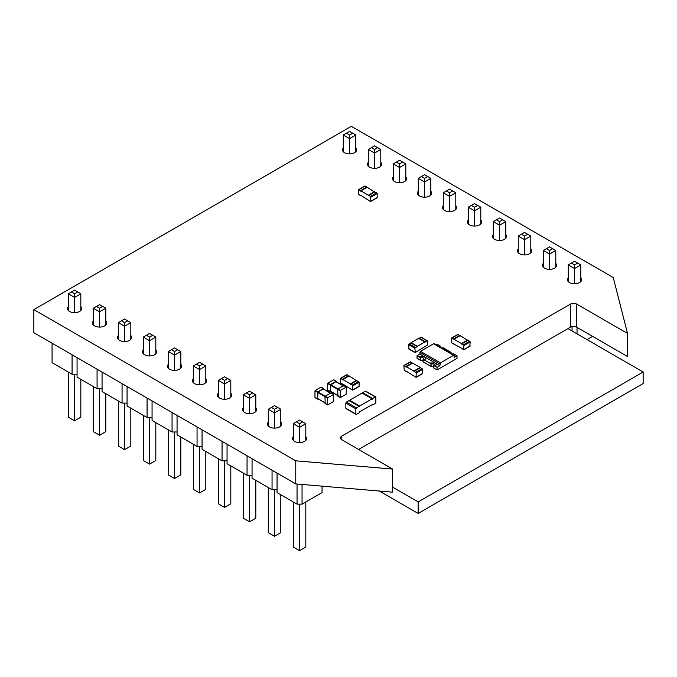 <?xml version="1.0" encoding="UTF-8"?>
<svg xmlns="http://www.w3.org/2000/svg" width="677" height="677" viewBox="0 0 677 677"><rect width="100%" height="100%" fill="white"/><g stroke="black" fill="none" stroke-linecap="round" stroke-linejoin="round"><path stroke-width="1.02" d="M431.105 363.896L433.602 363.896L434.126 364.615L433.602 365.335L435.167 366.24L433.729 365.555L433.729 367.865L435.793 369.193L433.729 367.865L433.729 365.555L435.167 366.384L436.335 364.615L435.167 362.99L429.54 362.99L430.978 363.964L430.978 366.274L428.913 365.225L430.978 366.274L430.978 363.964L429.54 362.99L431.105 363.896L431.105 366.494L422.981 361.797L423.497 358.48L422.981 357.761L420.485 357.761L420.485 360.359L422.981 360.359M433.602 365.335L433.602 367.933L437.046 369.921L457.043 358.37L457.043 355.772L455.164 354.689L453.903 355.18L455.164 354.689L453.607 353.792L451.974 354.063M433.602 366.494L431.105 366.494M420.485 357.761L418.919 356.855L420.358 357.828L420.358 360.139L418.293 358.954L420.358 360.139L420.358 357.828L418.919 356.855L424.547 356.855L425.706 358.48L424.547 360.249L423.108 359.419L423.108 361.73L425.164 362.923L423.108 361.73L423.108 359.419L424.547 360.105L422.981 359.199M437.046 369.921L437.046 367.323L439.855 365.698L440.482 362.88L453.607 355.307L433.602 343.764L420.485 351.338L419.858 354.147L417.04 355.772L417.04 358.37L420.485 360.359M435.988 344.838L437.046 344.229L438.916 345.312L438.07 346.04L438.916 345.312L440.482 346.209L440.482 347.428M451.102 353.563L451.102 352.345L449.545 351.448L448.69 352.175L449.545 351.448L444.544 348.562L443.283 349.053L444.544 348.562L442.978 347.656L441.345 347.936M439.999 347.157L440.482 346.209M451.102 352.345L450.628 353.292M454.225 355.67L453.607 355.307L454.225 355.67L454.225 357.397L457.043 355.772M433.602 343.764L434.228 344.119M424.547 360.105L425.706 358.48L424.547 356.855L435.167 362.99L429.54 362.99L424.547 360.105M437.046 367.323L435.167 366.24L436.335 364.615L435.167 362.99L439.855 365.698M419.858 354.147L424.547 356.855L418.919 356.855L417.04 355.772M360.486 195.687L360.926 195.433L360.486 195.687L358.421 193.986L358.421 189.949L360.486 190.635L366.739 187.021L365.106 186.082L358.421 189.949M368.423 195.721L368.863 195.467L368.423 195.721L368.423 195.213L360.926 190.88L360.926 191.388L360.486 190.635M367.171 187.783L366.739 187.021M360.926 195.433L370.488 201.458L370.92 201.204L370.488 196.406L376.734 192.793L374.669 192.107L368.863 195.467L370.488 196.406M370.92 197.159L377.174 193.554L377.174 197.599L370.488 201.458M360.926 190.88L367.171 187.275L374.669 192.107M377.174 193.554L376.734 192.793M377.174 197.599L376.734 197.845M368.423 195.213L374.669 191.608M375.845 402.493L375.845 397.297L375.286 396.976L372.663 398.491L372.096 399.464L372.096 398.812L359.597 406.031L359.597 406.674L359.038 406.352L356.415 407.867L355.848 408.84L355.848 414.036L356.415 414.366L359.038 412.852L359.597 411.87L372.096 404.66L372.663 404.981L375.286 403.467L375.845 402.493M365.851 391.526L365.284 391.196L362.66 392.711L372.663 398.491M362.102 393.692L362.66 392.711M375.845 397.297L365.284 391.196M372.096 404.66L372.663 404.981M372.096 398.812L362.102 393.041L349.603 400.259L349.603 400.902L349.036 400.581L346.412 402.096L356.415 407.867M346.412 408.586L345.845 408.265L345.845 403.069L346.412 402.096M359.597 406.674L349.036 400.581M345.845 408.265L356.415 414.366M349.603 400.259L359.597 406.031M469.787 346.175L470.227 341.885L468.162 340.184L461.917 343.798L463.973 345.49L463.542 349.789L461.477 348.088L451.914 343.078L451.474 338.272L453.539 338.957L453.979 339.719L453.979 339.211L461.477 343.544L461.477 344.051L461.917 343.798L461.477 344.051M467.731 340.438L468.162 340.184L467.731 340.438L460.225 335.606L453.979 339.211M470.227 345.922L463.542 349.789M460.225 336.114L458.168 334.413L451.474 338.272M457.728 334.666L458.168 334.413L457.728 334.666M467.731 339.939L461.477 343.544M453.979 343.764L453.539 344.009M408.62 348.672L415.306 352.531L414.866 348.24L416.93 346.548L410.685 342.934L408.62 344.635L409.06 348.926M415.306 352.531L427.365 345.067L427.365 341.022L420.679 337.163L418.614 338.864M417.37 346.802L416.93 346.548L417.37 346.802L417.37 346.294L424.868 341.961L418.614 338.356L411.117 342.68L411.117 343.188L410.685 342.934L411.117 343.188M424.868 346.506L425.308 346.759M424.868 341.961L424.868 342.469L425.308 341.707L427.365 341.022M417.37 346.294L411.117 342.68M421.119 337.417L420.679 337.163L421.119 337.417M422.169 373.67L422.609 369.38L420.544 367.679L414.29 371.292L416.355 372.985L415.915 377.275L406.361 371.25L404.296 370.564L403.856 365.766L405.921 366.452L406.361 367.213L406.361 366.706L413.859 371.038L413.859 371.546L414.29 371.292L413.859 371.546M420.104 367.933L420.544 367.679L420.104 367.933L420.104 367.425L412.606 363.1L406.361 366.706M422.609 373.416L415.915 377.275M412.606 363.608L410.541 361.907L403.856 365.766M410.11 362.161L410.541 361.907L410.11 362.161M420.104 367.425L413.859 371.038M406.361 371.25L405.921 371.504M342.427 384.333L342.858 384.087L340.802 383.402L340.362 382.64L340.362 378.604L342.427 379.289L348.672 375.676L347.047 374.736L340.362 378.604M350.364 384.375L350.796 384.121L350.364 384.375L350.364 383.867L342.858 379.535L342.858 380.042L342.427 379.289M349.112 376.437L348.672 375.676M342.858 384.087L352.421 390.113L352.861 389.859L352.421 385.061L358.675 381.447L356.61 380.762L350.796 384.121L352.421 385.061M352.861 385.814L359.115 382.209L359.115 386.245L352.421 390.113M342.858 379.535L349.112 375.93L356.61 380.762M359.115 382.209L358.675 381.447M359.115 386.245L358.675 386.499M350.364 383.867L356.61 380.262M327.71 397.661L327.465 404.736L324.96 403.297L327.71 404.88L333.465 401.563L333.71 394.488L327.71 397.661L325.214 396.223L330.96 392.905L333.71 394.488M327.465 398.101L324.96 396.654L325.214 403.441M324.96 396.654L325.214 396.223M325.214 402.857L317.716 398.533L317.962 392.034L323.217 389.004L330.714 393.337M323.716 389.173L323.462 388.573L317.716 391.89L315.211 390.451L320.966 387.126L323.716 388.716M318.114 398.88L315.211 397.661M317.462 392.322L314.966 390.883L314.966 397.517L317.716 399.108L317.716 391.89M314.966 390.883L315.211 390.451M340.413 390.333L340.159 397.407L337.662 395.96L340.413 397.551L346.159 394.234L346.412 387.159L340.413 390.333L337.916 388.886L343.662 385.568L346.412 387.159M340.159 390.764L337.662 389.326L337.916 396.104M337.662 389.326L337.916 388.886M337.916 395.529L330.41 391.196L330.41 385.137L335.91 381.676L343.408 386M336.41 381.845L336.164 381.244L330.41 384.561L327.913 383.114L333.659 379.797L336.41 381.388M330.808 391.551L327.913 390.333M330.164 384.993L327.66 383.546L327.66 390.189L330.41 391.78L330.41 384.561M327.66 383.546L327.913 383.114M379.34 491.037L418.166 513.454L643.15 383.554L643.15 372.012L567.952 328.599M392.592 487.135L418.166 501.902L418.166 513.454M418.166 501.902L643.15 372.012M577.032 327.372L577.032 333.837M572.031 326.593L572.031 330.951M592.629 336.376L587.027 339.609M443.291 209.464L443.291 192.759L449.545 196.372L455.79 192.759L455.79 209.464M443.291 192.759L446.414 190.956L449.545 192.759L449.545 211.639M468.289 223.892L468.289 207.196L474.535 210.801L480.788 207.196L480.788 223.892M468.289 207.196L471.412 205.385L474.535 207.196L474.535 226.067M493.288 238.329L493.288 221.624L499.533 225.229L505.787 221.624L505.787 238.329M493.288 221.624L496.41 219.822L499.533 221.624L499.533 240.504M405.794 180.598L405.794 163.893L399.548 167.507L393.295 163.893L393.295 180.598M393.295 163.893L396.417 162.091L399.548 163.893L399.548 182.773M418.293 195.027L418.293 178.33L424.547 181.935L430.792 178.33L430.792 195.027M418.293 178.33L421.416 176.528L424.547 178.33L424.547 197.202M343.298 151.733L343.298 135.028L349.552 138.641L355.797 135.028L355.797 151.733M343.298 135.028L346.421 133.225L349.552 135.028L349.552 153.907M380.796 166.17L380.796 149.465L374.55 153.07L368.296 149.465L368.296 166.17M368.296 149.465L371.419 147.662L374.55 149.465L374.55 168.336M580.781 281.624L580.781 264.919L574.528 268.532L568.282 264.919L568.282 281.624M568.282 264.919L571.405 263.116L574.528 264.919L574.528 283.798M543.284 267.195L543.284 250.49L549.529 254.095L555.783 250.49L555.783 267.195M543.284 250.49L546.407 248.687L549.529 250.49L549.529 269.361M530.785 252.758L530.785 236.061L524.531 239.666L518.286 236.061L518.286 252.758M518.286 236.061L521.408 234.25L524.531 236.061L524.531 254.933M455.79 192.759L449.545 189.154L446.414 190.956M449.545 192.759L452.668 190.956M480.788 207.196L474.535 203.582L471.412 205.385M474.535 207.196L477.666 205.385M505.787 221.624L499.533 218.019L496.41 219.822M499.533 221.624L502.664 219.822M396.417 162.091L399.548 160.288L405.794 163.893M399.548 163.893L402.671 162.091M430.792 178.33L424.547 174.717L421.416 176.528M424.547 178.33L427.669 176.528M355.797 135.028L349.552 131.423L346.421 133.225M349.552 135.028L352.675 133.225M371.419 147.662L374.55 145.851L380.796 149.465M374.55 149.465L377.673 147.662M571.405 263.116L574.528 261.314L580.781 264.919M574.528 264.919L577.659 263.116M555.783 250.49L549.529 246.885L546.407 248.687M549.529 250.49L552.66 248.687M521.408 234.25L524.531 232.448L530.785 236.061M524.531 236.061L527.662 234.25M302.052 484.453L302.052 504.145L297.051 504.145L277.054 492.594L277.054 473.113M297.051 484.021L297.051 504.145M322.049 486.154L322.049 492.594L302.052 504.145M277.054 489.708L272.052 489.708L252.056 478.165L252.056 458.676M252.056 475.279L247.054 475.279L227.057 463.728L227.057 444.247M227.057 460.842L222.056 460.842L202.059 449.3L202.059 429.81M202.059 446.414L197.058 446.414L177.061 434.862L177.061 415.382M177.061 431.977L172.06 431.977L152.063 420.434L152.063 400.945M152.063 417.548L147.07 417.548L127.064 405.997L127.064 386.516M127.064 403.111L122.072 403.111L102.066 391.568L102.066 372.088M102.066 388.683L97.073 388.683L77.068 377.14L77.068 357.651M77.068 374.246L72.075 374.246L52.07 362.703L52.07 343.222M272.052 470.227L272.052 489.708M247.054 455.79L247.054 475.279M222.056 441.362L222.056 460.842M197.058 426.925L197.058 446.414M172.06 412.496L172.06 431.977M147.07 398.059L147.07 417.548M122.072 383.631L122.072 403.111M97.073 369.193L97.073 388.683M72.075 354.765L72.075 374.246M168.311 368.22L168.311 351.515L174.564 355.129L180.81 351.515L180.81 368.22M168.311 351.515L171.442 349.713L174.564 351.515L174.564 370.395M193.309 382.649L193.309 365.952L199.563 369.557L205.808 365.952L205.808 382.649M193.309 365.952L196.44 364.141L199.563 365.952L199.563 384.824M218.307 397.086L218.307 380.381L224.561 383.986L230.806 380.381L230.806 397.086M218.307 380.381L221.438 378.578L224.561 380.381L224.561 399.261M130.813 339.355L130.813 322.65L124.568 326.263L118.314 322.65L118.314 339.355M118.314 322.65L121.445 320.847L124.568 322.65L124.568 341.53M143.312 353.783L143.312 337.087L149.566 340.692L155.812 337.087L155.812 353.783M143.312 337.087L146.444 335.284L149.566 337.087L149.566 355.958M68.326 310.489L68.326 293.784L74.572 297.398L80.825 293.784L80.825 310.489M68.326 293.784L71.449 291.982L74.572 293.784L74.572 312.664M105.815 324.926L105.815 308.221L99.57 311.826L93.316 308.221L93.316 324.926M93.316 308.221L96.447 306.419L99.57 308.221L99.57 327.093M305.801 440.38L305.801 423.675L299.556 427.289L293.302 423.675L293.302 440.38M293.302 423.675L296.424 421.873L299.556 423.675L299.556 442.555M268.304 425.951L268.304 409.246L274.557 412.852L280.803 409.246L280.803 425.951M268.304 409.246L271.435 407.444L274.557 409.246L274.557 428.126M255.804 411.514L255.804 394.818L249.559 398.423L243.305 394.818L243.305 411.514M243.305 394.818L246.436 393.007L249.559 394.818L249.559 413.689M180.81 437.029L180.81 474.916L174.564 478.521L174.564 431.977M168.311 429.81L168.311 474.916L174.564 478.521M205.808 451.466L205.808 489.353L199.563 492.958L199.563 446.414M193.309 444.247L193.309 489.353L199.563 492.958M230.806 465.894L230.806 503.781L224.561 507.386L224.561 460.842M218.307 458.676L218.307 503.781L224.561 507.386M118.314 400.953L118.314 446.05L124.568 449.663L130.813 446.05L130.813 408.163M124.568 403.111L124.568 449.663M155.812 422.6L155.812 460.487L149.566 464.092L149.566 417.548M143.312 415.382L143.312 460.487L149.566 464.092M80.825 379.298L80.825 417.184L74.572 420.798L74.572 374.246M68.326 372.088L68.326 417.184L74.572 420.798M93.316 386.516L93.316 431.621L99.57 435.226L105.815 431.621L105.815 393.735M99.57 388.683L99.57 435.226M293.302 501.979L293.302 547.075L299.556 550.689L305.801 547.075L305.801 501.979M299.556 504.145L299.556 550.689M280.803 494.76L280.803 532.647L274.557 536.252L274.557 489.708M268.304 487.542L268.304 532.647L274.557 536.252M243.305 473.113L243.305 518.21L249.559 521.823L255.804 518.21L255.804 480.332M249.559 475.279L249.559 521.823M180.81 351.515L174.564 347.91L171.442 349.713M174.564 351.515L177.687 349.713M205.808 365.952L199.563 362.339L196.44 364.141M199.563 365.952L202.685 364.141M230.806 380.381L224.561 376.776L221.438 378.578M224.561 380.381L227.684 378.578M121.445 320.847L124.568 319.045L130.813 322.65M124.568 322.65L127.691 320.847M155.812 337.087L149.566 333.473L146.444 335.284M149.566 337.087L152.689 335.284M80.825 293.784L74.572 290.179L71.449 291.982M74.572 293.784L77.694 291.982M96.447 306.419L99.57 304.608L105.815 308.221M99.57 308.221L102.692 306.419M296.424 421.873L299.556 420.07L305.801 423.675M299.556 423.675L302.678 421.873M280.803 409.246L274.557 405.641L271.435 407.444M274.557 409.246L277.68 407.444M246.436 393.007L249.559 391.204L255.804 394.818M249.559 394.818L252.682 393.007M358.624 449.452L570.381 327.203A4.494 2.59 0 0 1 576.728 327.203L627.528 356.525L627.528 333.431L576.728 304.108A4.494 2.59 0 0 0 570.381 304.108L341.8 436.081A4.494 2.59 0 0 0 340.489 437.909A4.494 2.59 0 0 0 341.8 439.745L392.592 469.068L295.764 460.825L33.85 309.609L351.321 126.311L613.244 277.528L627.528 333.431M392.592 469.068L392.592 492.162L295.764 483.911L33.85 332.695L33.85 309.609M343.298 147.916A7.075 4.079 0 0 0 342.477 149.82A7.075 4.079 0 0 0 344.551 152.714A7.075 4.079 0 0 0 352.252 153.594A7.075 4.079 0 0 0 356.618 149.82A7.075 4.079 0 0 0 355.797 147.916M68.326 306.673A7.075 4.079 0 0 0 67.505 308.577A7.075 4.079 0 0 0 69.57 311.471A7.075 4.079 0 0 0 77.28 312.351A7.075 4.079 0 0 0 81.646 308.577A7.075 4.079 0 0 0 80.825 306.673M368.296 162.345A7.075 4.079 0 0 0 367.476 164.257A7.075 4.079 0 0 0 369.549 167.143A7.075 4.079 0 0 0 377.25 168.031A7.075 4.079 0 0 0 381.616 164.257A7.075 4.079 0 0 0 380.796 162.345M93.316 321.101A7.075 4.079 0 0 0 92.495 323.014A7.075 4.079 0 0 0 94.568 325.899A7.075 4.079 0 0 0 102.278 326.788A7.075 4.079 0 0 0 106.636 323.014A7.075 4.079 0 0 0 105.815 321.101M568.282 277.807A7.075 4.079 0 0 0 567.461 279.719A7.075 4.079 0 0 0 569.535 282.605A7.075 4.079 0 0 0 577.236 283.485A7.075 4.079 0 0 0 581.602 279.719A7.075 4.079 0 0 0 580.781 277.807M543.284 263.378A7.075 4.079 0 0 0 542.463 265.282A7.075 4.079 0 0 0 544.536 268.168A7.075 4.079 0 0 0 552.237 269.057A7.075 4.079 0 0 0 556.604 265.282A7.075 4.079 0 0 0 555.783 263.378M493.288 234.513A7.075 4.079 0 0 0 492.467 236.417A7.075 4.079 0 0 0 494.54 239.303A7.075 4.079 0 0 0 502.241 240.191A7.075 4.079 0 0 0 506.608 236.417A7.075 4.079 0 0 0 505.787 234.513M518.286 248.941A7.075 4.079 0 0 0 517.465 250.854A7.075 4.079 0 0 0 519.538 253.74A7.075 4.079 0 0 0 527.239 254.62A7.075 4.079 0 0 0 531.606 250.854A7.075 4.079 0 0 0 530.785 248.941M393.295 176.782A7.075 4.079 0 0 0 392.474 178.686A7.075 4.079 0 0 0 394.547 181.571A7.075 4.079 0 0 0 402.248 182.46A7.075 4.079 0 0 0 406.615 178.686A7.075 4.079 0 0 0 405.794 176.782M418.293 191.21A7.075 4.079 0 0 0 417.472 193.123A7.075 4.079 0 0 0 419.545 196.008A7.075 4.079 0 0 0 427.246 196.889A7.075 4.079 0 0 0 431.613 193.123A7.075 4.079 0 0 0 430.792 191.21M468.289 220.076A7.075 4.079 0 0 0 467.468 221.988A7.075 4.079 0 0 0 469.542 224.874A7.075 4.079 0 0 0 477.243 225.754A7.075 4.079 0 0 0 481.609 221.988A7.075 4.079 0 0 0 480.788 220.076M443.291 205.647A7.075 4.079 0 0 0 442.47 207.551A7.075 4.079 0 0 0 444.544 210.437A7.075 4.079 0 0 0 452.244 211.326A7.075 4.079 0 0 0 456.611 207.551A7.075 4.079 0 0 0 455.79 205.647M268.304 422.135A7.075 4.079 0 0 0 267.483 424.039A7.075 4.079 0 0 0 269.556 426.925A7.075 4.079 0 0 0 277.257 427.813A7.075 4.079 0 0 0 281.624 424.039A7.075 4.079 0 0 0 280.803 422.135M243.305 407.698A7.075 4.079 0 0 0 242.484 409.61A7.075 4.079 0 0 0 244.558 412.496A7.075 4.079 0 0 0 252.267 413.376A7.075 4.079 0 0 0 256.625 409.61A7.075 4.079 0 0 0 255.804 407.698M218.307 393.269A7.075 4.079 0 0 0 217.486 395.173A7.075 4.079 0 0 0 219.56 398.059A7.075 4.079 0 0 0 227.269 398.948A7.075 4.079 0 0 0 231.627 395.173A7.075 4.079 0 0 0 230.806 393.269M293.302 436.563A7.075 4.079 0 0 0 292.481 438.476A7.075 4.079 0 0 0 294.554 441.362A7.075 4.079 0 0 0 302.255 442.242A7.075 4.079 0 0 0 306.622 438.476A7.075 4.079 0 0 0 305.801 436.563M193.309 378.832A7.075 4.079 0 0 0 192.488 380.745A7.075 4.079 0 0 0 194.561 383.631A7.075 4.079 0 0 0 202.271 384.511A7.075 4.079 0 0 0 206.629 380.745A7.075 4.079 0 0 0 205.808 378.832M168.311 364.404A7.075 4.079 0 0 0 167.49 366.308A7.075 4.079 0 0 0 169.563 369.193A7.075 4.079 0 0 0 177.272 370.082A7.075 4.079 0 0 0 181.631 366.308A7.075 4.079 0 0 0 180.81 364.404M143.312 349.967A7.075 4.079 0 0 0 142.492 351.879A7.075 4.079 0 0 0 144.565 354.765A7.075 4.079 0 0 0 152.274 355.653A7.075 4.079 0 0 0 156.632 351.879A7.075 4.079 0 0 0 155.812 349.967M118.314 335.538A7.075 4.079 0 0 0 117.493 337.442A7.075 4.079 0 0 0 119.567 340.328A7.075 4.079 0 0 0 127.276 341.216A7.075 4.079 0 0 0 131.634 337.442A7.075 4.079 0 0 0 130.813 335.538M295.764 483.911L295.764 460.825M440.482 362.88L420.485 351.338M439.855 363.964L419.858 352.421M345.845 403.069L355.848 408.84M470.227 341.885L463.973 345.49M469.787 341.123L463.542 344.737M459.793 335.352L453.539 338.957M414.866 348.24L408.62 344.635M415.306 347.487L409.06 343.874M425.308 341.707L419.055 338.102M422.609 369.38L416.355 372.985M422.169 368.618L415.915 372.232M412.166 362.847L405.921 366.452M325.468 403.001L317.962 398.677M325.214 396.798L317.716 392.465M325.468 396.367L317.962 392.034M338.161 395.673L330.664 391.34M337.916 389.47L330.41 385.137M338.161 389.038L330.664 384.705M576.728 327.203L576.728 304.108M570.381 327.203L570.381 304.108M341.8 439.745L341.8 436.081M454.047 355.264L434.05 343.713M358.548 189.662L364.801 186.057M370.793 201.484L377.047 197.879M368.55 195.433L374.804 191.828M365.682 391.162L375.684 396.934M346.015 408.629L356.017 414.4M349.434 400.539L359.436 406.31M463.847 349.814L470.1 346.209M461.604 343.764L467.858 340.159M451.61 337.992L457.855 334.387M408.747 348.96L415.001 352.565M410.99 342.909L417.244 346.514M420.992 337.138L427.238 340.743M416.228 377.309L422.473 373.704M413.985 371.258L420.231 367.653M403.983 365.487L410.237 361.882M340.489 378.316L346.742 374.711M352.734 390.138L358.979 386.533M350.491 384.087L356.737 380.482M331.138 392.888L333.643 394.327M325.036 403.458L327.533 404.897M317.784 398.694L325.29 403.027M323.394 388.987L330.892 393.32M321.143 387.109L323.64 388.556M315.033 397.678L317.538 399.125M343.84 385.551L346.336 386.999M337.738 396.121L340.235 397.568M330.486 391.365L337.984 395.69M336.088 381.659L343.586 385.983M333.837 379.78L336.342 381.227M327.736 390.35L330.241 391.797"/></g></svg>
